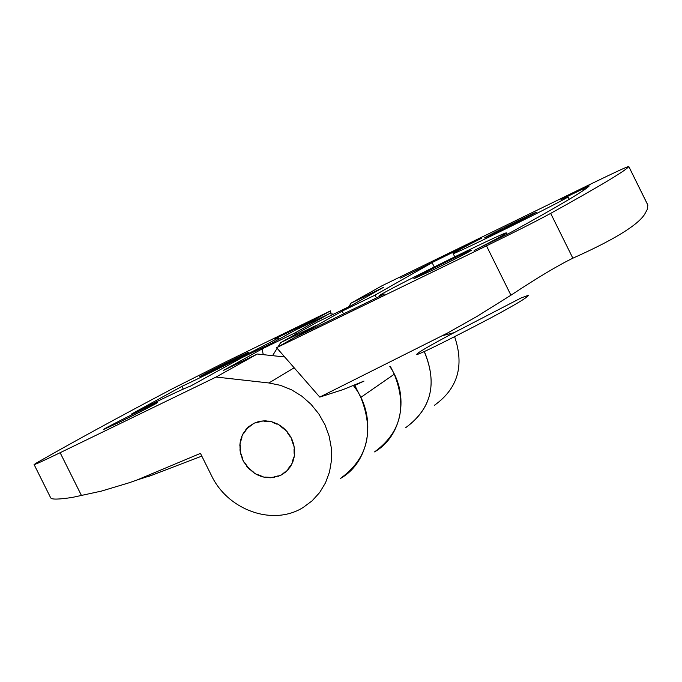 <?xml version="1.0" encoding="UTF-8"?>
<svg xmlns="http://www.w3.org/2000/svg" width="682" height="682" viewBox="0 0 682 682"><rect width="100%" height="100%" fill="white"/><g stroke="black" fill="none" stroke-linecap="round" stroke-linejoin="round"><path stroke-width="1.02" d="M50.766 497.92C51.738 499.616 58.916 499.454 72.301 497.425L101.482 491.083L129.179 482.762L137.048 479.983L200.448 453.385L211.377 475.363C227.771 510.23 273.022 526.444 303.132 507.485L312.1 500.852L319.653 492.532L325.527 482.788L329.517 471.918L331.495 460.29L331.384 448.279L329.176 436.292L324.947 424.716L318.835 413.94L311.043 404.315L301.828 396.174L291.504 389.78L280.413 385.33L268.921 382.969L216.092 377.044L60.135 452.703C43.358 460.819 34.68 464.774 34.1 464.561L36.632 462.89C71.269 442.985 116.639 418.211 172.751 388.587L225.665 361.937L330.463 310.873L331.077 313.873M149.435 476.155L201.804 456.113M243.065 460.589C252.92 476.351 265.75 481.1 281.547 474.843L286.304 471.458L290.14 467.008L292.876 461.688L294.368 455.772L294.539 449.54L293.388 443.291L290.967 437.341L287.395 431.97L282.834 427.443L277.523 423.982L271.709 421.749L265.69 420.854L259.748 421.34L254.164 423.164C240.328 431.612 236.628 444.084 243.065 460.589M424.937 352.969C437.418 384.324 431.015 409.2 405.747 427.614C431.484 408.697 437.648 383.352 424.23 351.58M390.351 366.294L394.273 374.205C407.316 406.932 400.735 432.831 374.529 451.91C402.048 436.412 409.737 394.869 389.831 366.549M333.634 314.138L329.355 313.703L294.888 332.978L262.076 348.928L263.261 354.649M297.429 333.242L294.888 332.978M274.931 338.852L313.336 320.139L272.007 343.037L241.684 357.786L190.38 386.191C185.657 387.632 165.939 396.967 131.234 414.187L181.924 386.37C210.96 372.875 281.078 337.385 278.367 337.59L274.931 338.852M214.157 370.028L248.734 352.304C249.893 350.983 198.837 376.379 199.775 376.652L214.157 370.028M118.208 422.831C140.27 411.996 153.416 405.227 157.644 402.542C158.94 400.99 102.402 429.183 103.408 429.583L118.208 422.831M284.709 356.976L257.285 354.009L216.092 377.044M257.285 354.009L223.244 370.548L262.076 348.928M329.355 313.703L297.693 329.116L330.463 310.873M348.775 306.772L351.06 303.132L382.022 285.758L592.641 183.134C615.113 172.231 627.15 166.664 628.77 166.451L628.753 166.493C626.852 169.954 600.825 185.581 550.672 213.381C536.171 221.241 514.782 232.068 486.488 245.861L276.602 347.692L319.773 397.095L342.995 389.627L364.009 381.085L354.836 385.415L360.787 397.401C374.444 431.621 367.675 458.636 340.463 478.432C370.462 461.697 377.248 415.133 353.421 385.628M183.262 389.055L181.924 386.37M293.277 444.596L293.72 444.511L294.496 449.037L294.036 449.046L294.13 453.394L294.59 453.462L293.993 457.886L293.541 457.75L292.322 461.791L292.757 462.004L290.847 465.891L290.447 465.618L288.051 468.952L288.409 469.284L285.383 472.259L285.076 471.876L281.547 474.843L278.145 476.368L277.958 475.917L274.011 476.965L274.13 477.434L269.85 477.826L269.799 477.357L265.63 477.05L265.605 477.519L261.308 476.513L261.402 476.062L257.412 474.442L257.25 474.868L253.346 472.549L253.576 472.166L250.149 469.395L249.868 469.736L246.739 466.343L247.072 466.062L244.548 462.405L244.173 462.626L242.11 458.483L242.528 458.338L241.147 454.144L240.712 454.221L239.928 449.736L240.379 449.736L240.269 445.414L239.817 445.346L240.388 440.947L240.831 441.092L242.008 437.06L241.59 436.855L243.448 432.968L243.849 433.24L246.202 429.89L245.852 429.566L248.845 426.565L249.143 426.949L254.164 423.164L260.157 421.749L260.047 421.28L264.326 420.845L264.377 421.323L268.563 421.587L268.589 421.109L272.919 422.098L272.826 422.55L276.849 424.153L277.011 423.727L280.958 426.037L280.728 426.429L284.181 429.208L284.471 428.867L287.642 432.277L287.301 432.567L289.85 436.258L290.217 436.003L292.314 440.205L291.887 440.359L293.277 444.596L293.669 444.314M294.13 453.394L294.607 453.061M292.322 461.791L293.021 461.296M288.051 468.952L289.5 467.912M256.219 422.84L257.856 421.791M264.377 421.323L265.119 420.837M272.826 422.55L273.329 422.226M252.306 424.357L248.845 426.565M244.378 432.371L243.448 432.968M240.934 440.589L240.388 440.947M240.354 449.464L239.928 449.736M266.159 477.127L265.605 477.519M275.076 476.752L274.13 477.434M285.332 472.191L281.981 474.595M278.026 346.882L280.652 342.654L317.394 322.032L350.932 305.724L383.386 287.395L351.06 303.132M280.652 342.654L315.476 325.74L276.602 347.692M503.12 229.391L536.384 212.332C537.595 210.909 483.461 237.643 484.467 237.975L503.12 229.391M433.599 269.714C455.371 259.041 467.971 252.562 471.39 250.268C472.728 248.58 412.781 278.23 413.855 278.725L433.599 269.714M400.112 278.265L481.816 238.086C463.624 247.353 454.05 252.493 453.112 253.499C449.157 257.276 570.996 197.107 567.995 196.757L560.971 199.536L589.231 185.93C585.497 190.167 559.104 205.802 510.042 232.843L474.135 250.49C494.817 239.902 505.567 234.071 506.385 233.005C508.781 229.544 377.095 294.675 379.056 295.971L384.375 294.061L297.667 336.149L342.185 311.103L375.091 295.11L432.132 262.672L400.112 278.265M319.773 397.095L447.554 333.021L477.016 316.405L510.937 295.212C537.322 277.77 557.961 265.434 572.854 258.197C613.263 240.141 637.133 225.606 644.464 214.591L647.175 209.672L647.857 205.043L628.77 166.451M491.586 317.488C457.682 335.339 416.992 355.953 416.779 354.35C417.094 352.961 429.532 345.723 454.093 332.654L520.878 298.068L528.49 295.246C527.919 297.147 515.618 304.564 491.586 317.488M454.596 336.652C464.502 365.723 457.784 388.595 434.46 405.27M272.578 355.663L277.139 348.306M343.558 313.873L342.185 311.103M376.473 297.898L375.091 295.11M434.238 266.935L432.132 262.672M154.047 474.51L137.048 479.983M81.559 495.712L60.135 452.703M268.921 382.969L294.172 367.803M442.618 335.646L454.093 332.654M394.273 374.205L360.787 397.401M510.937 295.212L486.488 245.861M572.854 258.197L550.672 213.381M647.883 205.18L628.753 166.493M583.937 190.005L583.272 188.675M50.732 497.937L34.117 464.587M279.117 339.099L278.367 337.59M569.24 199.28L567.995 196.757M454.749 256.807L453.121 253.534M507.076 234.403L506.385 233.005M379.32 296.508L379.081 296.014"/></g></svg>
